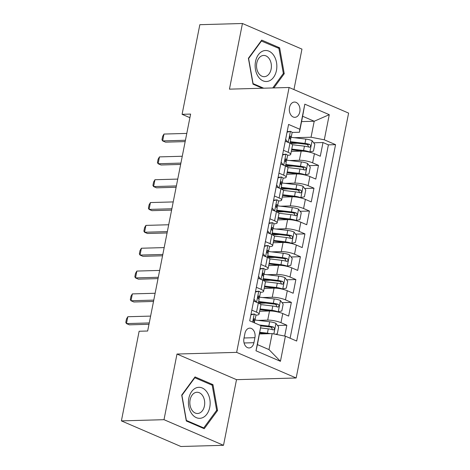 <?xml version="1.0" encoding="UTF-8"?>
<svg xmlns="http://www.w3.org/2000/svg" width="470" height="470" viewBox="0 0 470 470"><rect width="100%" height="100%" fill="white"/><g stroke="black" fill="none" stroke-linecap="round" stroke-linejoin="round"><path stroke-width="0.7" d="M289.502 107.483A7.638 5.346 88.4 0 0 294.86 117.33A7.638 5.346 88.4 0 0 299.795 111.913A7.638 5.346 88.4 0 0 294.432 102.061A7.638 5.346 88.4 0 0 289.502 107.483M293.95 89.57L301.957 49.121L242.444 23.5L199.838 24.693L182.09 114.322L189.898 117.682M296.159 377.986L348.611 113.1L289.097 87.485L236.645 352.371L296.159 377.986L236.51 379.66L176.996 354.039L164.001 419.687L223.508 445.307L236.51 379.66M223.508 445.307L180.903 446.5L121.389 420.879L164.001 419.687M284.691 336.05L286.835 325.216L277.523 325.475M261.261 325.933L260.926 325.939M259.651 311.252L269.522 310.976A9.547 2.109 11.2 0 1 282.776 313.555L288.645 316.081L291.359 302.38L282.041 302.639M265.779 303.097L258.894 303.291M264.169 288.416L274.045 288.139A9.547 2.109 -168.8 0 1 287.293 290.719L293.168 293.245L295.877 279.544L286.565 279.803M270.303 280.261L263.417 280.455M268.693 265.579L278.563 265.303A9.547 2.109 -168.8 0 1 291.817 267.882L297.686 270.409L300.401 256.708L291.083 256.972M274.827 257.425L267.941 257.619M273.217 242.743L283.087 242.467A9.547 2.109 -168.8 0 1 296.335 245.046L302.21 247.578L304.924 233.872L295.607 234.136M279.345 234.589L272.459 234.783M277.735 219.913L287.611 219.637A9.547 2.109 -168.8 0 1 300.859 222.216L306.728 224.742L309.442 211.042L300.13 211.3M283.868 211.753L276.983 211.947M282.259 197.077L292.129 196.801A9.547 2.109 -168.8 0 1 305.382 199.38L311.252 201.906L313.966 188.206L304.648 188.464M288.392 188.922L281.501 189.11M286.776 174.241L296.652 173.965A9.547 2.109 -168.8 0 1 309.9 176.544L315.775 179.07L318.484 165.37L309.172 165.628M292.91 166.086L286.024 166.28M283.469 150.294L288.169 152.315A9.547 2.109 11.2 0 1 290.713 154.36A9.547 2.109 11.2 0 1 287.781 155.276L287.558 155.282M278.945 173.13L283.645 175.151A9.547 2.109 11.2 0 1 286.195 177.196A9.547 2.109 11.2 0 1 283.263 178.112L283.04 178.118M274.421 195.966L279.121 197.988A9.547 2.109 11.2 0 1 281.671 200.032A9.547 2.109 11.2 0 1 278.739 200.949L278.516 200.954M269.903 218.797L274.603 220.824A9.547 2.109 11.2 0 1 277.147 222.868A9.547 2.109 11.2 0 1 274.221 223.785L273.998 223.791M265.38 241.633L270.08 243.66A9.547 2.109 11.2 0 1 272.629 245.704A9.547 2.109 11.2 0 1 269.698 246.621L269.475 246.627M260.862 264.469L265.562 266.49A9.547 2.109 11.2 0 1 268.106 268.54A9.547 2.109 11.2 0 1 265.174 269.451L264.951 269.457M256.338 287.305L261.038 289.326A9.547 2.109 11.2 0 1 263.588 291.371A9.547 2.109 11.2 0 1 260.656 292.287L260.433 292.293M121.389 420.879L139.138 331.25L147.656 331.015L190.614 114.081L182.09 114.322M253.923 342.706L254.916 337.683A7.397 5.176 88.4 0 0 249.723 328.142A7.397 5.176 88.4 0 0 244.946 333.389L243.948 338.412A7.397 5.176 88.4 0 0 249.141 347.953A7.397 5.176 88.4 0 0 253.923 342.706L244.077 342.982M299.461 132.24L299.848 129.279L288.586 124.433L249.705 320.816L260.962 325.663L257.413 344.61L268.993 349.592L272.159 333.612L285.408 336.191L296.67 341.038L335.556 144.654L324.294 139.807L311.046 137.228L314.207 121.242L302.627 116.26L299.461 132.24L292.082 132.452M299.848 129.279L304.819 104.164L329.27 114.686L324.294 139.807M285.408 336.191L280.437 361.307L255.986 350.785L260.962 325.663M289.708 160.534L299.367 160.264A9.547 2.109 11.2 0 1 312.615 162.843L318.484 165.37M291.3 151.405L301.17 151.129L299.367 160.264M285.19 183.371L294.843 183.1A9.547 2.109 11.2 0 1 308.091 185.679L313.966 188.206M280.666 206.201L290.319 205.936A9.547 2.109 11.2 0 1 303.573 208.51L309.442 211.042M276.143 229.037L285.801 228.767A9.547 2.109 11.2 0 1 299.049 231.346L304.924 233.872M271.625 251.873L281.277 251.603A9.547 2.109 11.2 0 1 294.531 254.182L300.401 256.708M267.101 274.709L276.76 274.439A9.547 2.109 11.2 0 1 290.008 277.018L295.877 279.544M262.583 297.545L272.236 297.275A9.547 2.109 11.2 0 1 285.484 299.854L291.359 302.38M251.814 310.141L256.514 312.162A9.547 2.109 11.2 0 1 259.064 314.207A9.547 2.109 11.2 0 1 256.132 315.123L255.909 315.129M258.059 320.381L267.712 320.111A9.547 2.109 11.2 0 1 280.966 322.69L286.835 325.216M290.108 338.212L328.395 144.854L323.007 142.533L313.696 142.798M301.17 151.129A9.547 2.109 -168.8 0 1 314.424 153.708L320.293 156.234L323.007 142.533M253.624 301.006L258.324 303.027A9.547 2.109 11.2 0 1 260.874 305.071L259.064 314.207M263.588 291.371L265.391 282.241A9.547 2.109 -168.8 0 0 262.847 280.196L258.147 278.17M268.106 268.54L269.915 259.405A9.547 2.109 -168.8 0 0 267.365 257.36L262.665 255.333M272.629 245.704L274.439 236.569A9.547 2.109 -168.8 0 0 271.889 234.524L267.189 232.503M277.147 222.868L278.957 213.733A9.547 2.109 -168.8 0 0 276.413 211.688L271.713 209.667M281.671 200.032L283.481 190.896A9.547 2.109 -168.8 0 0 280.931 188.852L276.231 186.831M286.195 177.196L288.004 168.066A9.547 2.109 -168.8 0 0 285.454 166.016L280.755 163.995M290.713 154.36L292.522 145.23A9.547 2.109 -168.8 0 0 289.972 143.186L285.278 141.159M259.522 333.964L272.159 333.612M242.444 23.5L229.448 89.153L289.097 87.485M176.996 354.039L236.645 352.371M301.57 121.595L314.207 121.242L329.27 114.686M294.232 137.698L311.046 137.228M297.434 143.25L290.548 143.444M328.395 144.854L335.556 144.654M257.413 344.61L255.986 350.785M268.993 349.592L280.437 361.307M304.819 104.164L302.627 116.26M217.557 410.527L212.957 384.636L195.032 376.916L181.708 395.1L186.308 420.991L204.233 428.705L217.557 410.527L216.464 410.557M273.84 87.908L284.244 73.714L279.65 47.817L261.725 40.103L248.401 58.28L253.001 84.171L262.419 88.231M210.995 384.689L212.957 384.636M277.688 47.87L279.65 47.817M283.157 73.743L284.244 73.714M250.98 314.365L254.329 314.025A6.327 1.398 11.2 0 1 255.939 315.341L255.075 319.682A6.327 1.398 -168.8 0 0 254.464 318.889L254.241 318.825M254.329 314.025L250.88 314.871M253.412 320.611L254.711 320.035A6.327 1.398 -168.8 0 0 255.075 319.682M253.994 318.901L254.464 318.889C253.324 319.259 253.142 320.17 253.923 321.627A6.327 1.398 11.2 0 1 254.534 322.42L254.446 322.861M149.254 322.949L126.465 323.589L125.796 322.455L126.471 319.03L127.822 316.733L150.612 316.099M127.822 316.733L126.465 323.589L129.362 324.835L148.99 324.282M275.496 334.258L277.288 333.823L278.645 326.967L275.884 323.301A6.327 1.398 -168.8 0 0 269.668 321.768L254.834 319.994A18.259 4.03 -168.8 0 0 254.805 319.988M270.185 333.665A6.327 1.398 -168.8 0 0 267.407 333.183L259.851 332.284M266.261 333.776L259.716 332.995M260.668 327.937L268.264 328.847A6.327 1.398 11.2 0 1 273.064 329.87C274.762 329.482 274.944 328.565 273.605 327.126A6.327 1.398 -168.8 0 0 268.811 326.104L259.364 324.976M260.932 325.892L269.68 326.938A3.22 0.711 11.2 0 1 271.155 327.196L272.277 328.947M273.064 329.87L273.464 329.928M188.834 398.319A15.516 10.857 88.4 0 0 196.354 417.666A15.516 10.857 88.4 0 0 209.749 407.326A15.516 10.857 88.4 0 0 202.229 387.979A15.516 10.857 88.4 0 0 188.834 398.319M190.115 399.8A10.622 7.432 88.4 0 0 197.57 413.494A10.622 7.432 88.4 0 0 204.432 405.963A10.622 7.432 88.4 0 0 196.977 392.262A10.622 7.432 88.4 0 0 190.115 399.8M212.199 385.212L216.658 410.298L203.745 427.912L186.379 420.433L181.925 395.346L194.839 377.733L212.199 385.212M202.464 427.947L203.745 427.912M194.427 377.745L194.839 377.733M258.212 76.61A15.516 10.857 88.4 0 0 273.569 77.327A15.516 10.857 88.4 0 0 273.757 55.401A15.516 10.857 88.4 0 0 258.4 54.684A15.516 10.857 88.4 0 0 258.212 76.61M258.647 73.32A10.622 7.432 88.4 0 0 264.263 76.681A10.622 7.432 88.4 0 0 270.873 70.189A10.622 7.432 88.4 0 0 269.287 58.803A10.622 7.432 88.4 0 0 263.67 55.442A10.622 7.432 88.4 0 0 257.061 61.934A10.622 7.432 88.4 0 0 258.647 73.32M261.12 40.925L278.892 48.392L283.351 73.479L272.753 87.937M263.699 88.196L253.072 83.619L248.618 58.527L261.526 40.913M255.504 291.529L258.853 291.188A6.327 1.398 11.2 0 1 260.456 292.51L259.599 296.846A6.327 1.398 -168.8 0 0 258.988 296.053L258.764 295.988M258.853 291.188L255.404 292.034M253.994 299.155L256.226 302.128M257.936 297.774L259.234 297.199A6.327 1.398 -168.8 0 0 259.599 296.846M258.512 296.065L258.988 296.053C257.848 296.423 257.666 297.334 258.447 298.791A6.327 1.398 11.2 0 1 259.058 299.59L258.371 303.05M153.778 300.113L130.989 300.753L130.319 299.619L130.995 296.194L132.346 293.903L155.135 293.262M132.346 293.903L130.989 300.753L133.88 301.998L153.514 301.446M260.022 268.693L263.37 268.352A6.327 1.398 11.2 0 1 264.98 269.674L264.122 274.01A6.327 1.398 -168.8 0 0 263.511 273.217L263.282 273.152M263.37 268.352L259.922 269.198M258.512 276.325L260.75 279.292M262.454 274.938L263.752 274.368A6.327 1.398 -168.8 0 0 264.122 274.01M263.036 273.229L263.511 273.217C262.366 273.587 262.19 274.504 262.965 275.955A6.327 1.398 11.2 0 1 263.576 276.754L262.894 280.214M158.302 277.276L135.507 277.917L134.837 276.783L135.519 273.358L136.864 271.067L159.653 270.426M136.864 271.067L135.507 277.917L138.403 279.162L158.037 278.616M264.545 245.857L267.894 245.516A6.327 1.398 11.2 0 1 269.504 246.838L268.64 251.18A6.327 1.398 -168.8 0 0 268.029 250.381L267.806 250.316M267.894 245.516L264.446 246.362M263.036 253.489L265.274 256.455M266.978 252.102L268.276 251.532A6.327 1.398 -168.8 0 0 268.64 251.18M267.559 250.393L268.029 250.381C266.889 250.751 266.707 251.667 267.489 253.124A6.327 1.398 11.2 0 1 268.1 253.917L267.412 257.378M162.82 254.446L140.031 255.081L139.361 253.953L140.037 250.522L141.388 248.231L164.177 247.596M141.388 248.231L140.031 255.081L142.927 256.326L162.555 255.78M269.069 223.021L272.412 222.68A6.327 1.398 11.2 0 1 274.022 224.002L273.164 228.344A6.327 1.398 -168.8 0 0 272.553 227.545L272.33 227.486M272.412 222.68L268.963 223.526M267.553 230.653L269.792 233.619M271.501 229.272L272.794 228.696A6.327 1.398 -168.8 0 0 273.164 228.344M272.077 227.562L272.553 227.545C271.413 227.915 271.231 228.831 272.007 230.288A6.327 1.398 11.2 0 1 272.624 231.081L271.936 234.542M167.343 231.61L144.548 232.245L143.879 231.117L144.56 227.692L145.906 225.394L168.701 224.76M145.906 225.394L144.548 232.245L147.445 233.49L167.079 232.944M277.435 311.904L281.812 310.987L283.169 304.137L280.402 300.465A6.327 1.398 -168.8 0 0 274.186 298.932L259.358 297.158A18.259 4.03 -168.8 0 0 259.328 297.158M278.14 311.886A6.327 1.398 -168.8 0 0 271.93 310.347L260.11 308.937M271.39 311.011L259.969 309.648M258.535 302.234A15.158 3.343 11.2 0 1 259.37 302.328L274.204 304.102A3.22 0.711 11.2 0 1 275.679 304.36L276.795 306.111M260.733 304.572L272.788 306.011A6.327 1.398 11.2 0 1 277.588 307.033C279.286 306.646 279.468 305.735 278.128 304.29A6.327 1.398 -168.8 0 0 273.329 303.268L258.676 301.517M277.588 307.033L277.982 307.092M281.953 289.068L286.336 288.151L287.693 281.301L284.926 277.629A6.327 1.398 -168.8 0 0 278.71 276.096L263.876 274.321A18.259 4.03 -168.8 0 0 263.846 274.321M282.664 289.05A6.327 1.398 -168.8 0 0 276.448 287.517L264.628 286.101M275.913 288.18L264.487 286.812M263.053 279.397A15.158 3.343 11.2 0 1 263.893 279.491L278.722 281.266A3.22 0.711 11.2 0 1 280.196 281.524L281.318 283.281M265.25 281.736L277.306 283.175A6.327 1.398 11.2 0 1 282.106 284.197C283.804 283.81 283.986 282.899 282.652 281.459A6.327 1.398 -168.8 0 0 277.852 280.437L263.194 278.681M282.106 284.197L282.505 284.256M286.477 266.232L290.854 265.315L292.211 258.465L289.444 254.799A6.327 1.398 -168.8 0 0 283.234 253.26L268.399 251.485A18.259 4.03 -168.8 0 0 268.37 251.485M287.188 266.214A6.327 1.398 -168.8 0 0 280.972 264.68L269.151 263.265M280.437 265.344L269.01 263.976M267.577 256.567A15.158 3.343 11.2 0 1 268.411 256.661L283.245 258.43A3.22 0.711 11.2 0 1 284.72 258.688L285.836 260.445M269.774 258.899L281.83 260.339A6.327 1.398 11.2 0 1 286.63 261.361C288.327 260.973 288.51 260.063 287.17 258.623A6.327 1.398 -168.8 0 0 282.37 257.601L267.718 255.85M286.63 261.361L287.029 261.42M291 243.401L295.377 242.479L296.735 235.629L293.967 231.963A6.327 1.398 -168.8 0 0 287.752 230.423L272.917 228.655A18.259 4.03 -168.8 0 0 272.888 228.649M291.705 243.378A6.327 1.398 -168.8 0 0 285.49 241.844L273.675 240.429M284.955 242.508L273.534 241.139M272.095 233.731A15.158 3.343 11.2 0 1 272.935 233.825L287.769 235.599A3.22 0.711 11.2 0 1 289.238 235.858L290.36 237.609M274.292 236.063L286.353 237.503A6.327 1.398 11.2 0 1 291.147 238.525C292.851 238.143 293.027 237.227 291.694 235.787A6.327 1.398 -168.8 0 0 286.894 234.765L272.242 233.014M291.147 238.525L291.547 238.584M273.587 200.185L276.936 199.85A6.327 1.398 11.2 0 1 278.546 201.166L277.688 205.508A6.327 1.398 -168.8 0 0 277.071 204.714L276.848 204.65M276.936 199.85L273.487 200.69M272.077 207.816L274.316 210.789M276.019 206.436L277.318 205.86A6.327 1.398 -168.8 0 0 277.688 205.508M276.601 204.726L277.071 204.714C275.931 205.084 275.749 205.995 276.53 207.452A6.327 1.398 11.2 0 1 277.141 208.245L276.46 211.712M171.861 208.774L149.072 209.409L148.403 208.28L149.078 204.855L150.429 202.558L173.219 201.924M150.429 202.558L149.072 209.409L151.969 210.66L171.597 210.108M295.518 220.565L299.901 219.643L301.252 212.792L298.491 209.126A6.327 1.398 -168.8 0 0 292.275 207.593L277.441 205.819A18.259 4.03 -168.8 0 0 277.412 205.813M296.229 220.542A6.327 1.398 -168.8 0 0 290.014 219.008L278.193 217.598M289.479 219.672L278.052 218.309M276.618 210.895A15.158 3.343 11.2 0 1 277.453 210.989L292.287 212.763A3.22 0.711 11.2 0 1 293.762 213.022L294.884 214.772M278.816 213.227L290.871 214.672A6.327 1.398 11.2 0 1 295.671 215.695C297.369 215.307 297.551 214.391 296.212 212.951A6.327 1.398 -168.8 0 0 291.418 211.929L276.76 210.178M295.671 215.695L296.071 215.754M278.111 177.355L281.459 177.014A6.327 1.398 11.2 0 1 283.063 178.336L282.206 182.671A6.327 1.398 -168.8 0 0 281.595 181.878L281.371 181.814M281.459 177.014L278.011 177.86M276.601 184.98L278.839 187.953M280.543 183.6L281.841 183.024A6.327 1.398 -168.8 0 0 282.206 182.671M281.125 181.89L281.595 181.878C280.455 182.248 280.273 183.159 281.054 184.616A6.327 1.398 11.2 0 1 281.665 185.409L280.978 188.875M176.385 185.938L153.596 186.578L152.926 185.444L153.602 182.019L154.953 179.728L177.742 179.088M154.953 179.728L153.596 186.578L156.492 187.824L176.121 187.272M300.042 197.729L304.419 196.812L305.776 189.962L303.009 186.29A6.327 1.398 -168.8 0 0 296.793 184.757L281.965 182.983A18.259 4.03 -168.8 0 0 281.935 182.977M300.747 197.711A6.327 1.398 -168.8 0 0 294.537 196.172L282.717 194.762M293.997 196.836L282.576 195.473M281.142 188.059A15.158 3.343 11.2 0 1 281.976 188.153L296.811 189.927A3.22 0.711 11.2 0 1 298.286 190.186L299.402 191.936M283.339 190.391L295.395 191.836A6.327 1.398 11.2 0 1 300.195 192.859C301.893 192.471 302.075 191.554 300.735 190.115A6.327 1.398 -168.8 0 0 295.936 189.093L281.283 187.342M300.195 192.859L300.594 192.917M282.629 154.518L285.977 154.178A6.327 1.398 11.2 0 1 287.587 155.5L286.729 159.835A6.327 1.398 -168.8 0 0 286.118 159.042L285.895 158.978M285.977 154.178L282.529 155.024M281.119 162.144L283.357 165.117M285.061 160.763L286.359 160.194A6.327 1.398 -168.8 0 0 286.729 159.835M285.642 159.054L286.118 159.042C284.973 159.412 284.796 160.329 285.572 161.78A6.327 1.398 11.2 0 1 286.183 162.579L285.502 166.039M180.909 163.102L158.114 163.742L157.444 162.608L158.126 159.183L159.471 156.892L182.26 156.251M159.471 156.892L158.114 163.742L161.01 164.988L180.645 164.435M304.566 174.893L308.943 173.976L310.3 167.126L307.533 163.454A6.327 1.398 -168.8 0 0 301.317 161.921L286.483 160.147A18.259 4.03 -168.8 0 0 286.453 160.147M305.271 174.875A6.327 1.398 -168.8 0 0 299.055 173.336L287.235 171.926M298.521 174L287.094 172.637M285.66 165.223A15.158 3.343 11.2 0 1 286.5 165.317L301.329 167.091A3.22 0.711 11.2 0 1 302.803 167.349L303.926 169.106M287.857 167.561L299.913 169A6.327 1.398 11.2 0 1 304.713 170.022C306.411 169.635 306.593 168.724 305.259 167.279A6.327 1.398 -168.8 0 0 300.459 166.263L285.801 164.506M304.713 170.022L305.112 170.081M287.152 131.682L290.501 131.341A6.327 1.398 11.2 0 1 292.111 132.663L291.247 136.999A6.327 1.398 -168.8 0 0 290.636 136.206L290.413 136.141M290.501 131.341L287.053 132.188M285.642 139.314L287.881 142.281M289.585 137.927L290.883 137.358A6.327 1.398 -168.8 0 0 291.247 136.999M290.166 136.218L290.636 136.206C289.497 136.576 289.314 137.493 290.096 138.95A6.327 1.398 11.2 0 1 290.707 139.743L290.019 143.203M185.427 140.266L162.638 140.906L161.968 139.772L162.643 136.347L163.995 134.056L186.784 133.415M163.995 134.056L162.638 140.906L165.534 142.151L185.162 141.605M309.084 152.057L313.461 151.14L314.818 144.29L312.056 140.624A6.327 1.398 -168.8 0 0 305.841 139.085L291.006 137.31A18.259 4.03 -168.8 0 0 290.977 137.31M309.795 152.039A6.327 1.398 -168.8 0 0 303.579 150.506L291.758 149.09M303.044 151.17L291.617 149.801M290.184 142.392A15.158 3.343 11.2 0 1 291.018 142.486L305.853 144.255A3.22 0.711 11.2 0 1 307.327 144.513L308.443 146.27M292.381 144.725L304.437 146.164A6.327 1.398 11.2 0 1 309.237 147.186C310.934 146.799 311.116 145.888 309.777 144.449A6.327 1.398 -168.8 0 0 304.977 143.426L290.325 141.676M309.237 147.186L309.636 147.245M296.652 173.965L294.843 183.1M292.129 196.801L290.319 205.936M287.611 219.637L285.801 228.767M283.087 242.467L281.277 251.603M278.563 265.303L276.76 274.439M274.045 288.139L272.236 297.275M269.522 310.976L267.712 320.111M282.776 313.555L280.966 322.69M314.424 153.708L312.615 162.843M309.9 176.544L308.091 185.679M305.382 199.38L303.573 208.51M300.859 222.216L299.049 231.346M296.335 245.046L294.531 254.182M291.817 267.882L290.008 277.018M287.293 290.719L285.484 299.854M258.324 303.027L256.514 312.162M262.847 280.196L261.038 289.326M267.365 257.36L265.562 266.49M271.889 234.524L270.08 243.66M276.413 211.688L274.603 220.824M280.931 188.852L279.121 197.988M285.454 166.016L283.645 175.151M289.972 143.186L288.169 152.315M244.036 337.989L254.916 337.683M254.241 314.048L252.649 322.085M273.863 333.941L275.955 323.395M254.423 322.062L254.834 319.994M268.811 326.104L269.668 321.768M267.407 333.183L268.264 328.847M271.155 327.196L273.605 327.126M258.759 291.212L256.567 302.275M263.282 268.376L261.091 279.438M267.8 245.54L265.615 256.602M272.324 222.704L270.132 233.766M278.234 311.863L280.473 300.559M258.947 299.231L259.358 297.158M273.329 303.268L274.186 298.932M271.93 310.347L272.788 306.011M275.679 304.36L278.128 304.29M282.758 289.026L284.996 277.723M263.464 276.395L263.876 274.321M277.852 280.437L278.71 276.096M276.448 287.517L277.306 283.175M280.196 281.524L282.652 281.459M287.276 266.19L289.514 254.887M267.988 253.559L268.399 251.485M282.37 257.601L283.234 253.26M280.972 264.68L281.83 260.339M284.72 258.688L287.17 258.623M291.8 243.354L294.038 232.051M272.512 230.723L272.917 228.655M286.894 234.765L287.752 230.423M285.49 241.844L286.353 237.503M289.238 235.858L291.694 235.787M276.848 199.868L274.656 210.93M296.323 220.524L298.562 209.221M277.03 207.887L277.441 205.819M291.418 211.929L292.275 207.593M290.014 219.008L290.871 214.672M293.762 213.022L296.212 212.951M281.365 177.037L279.174 188.1M300.841 197.688L303.079 186.384M281.554 185.051L281.965 182.983M295.936 189.093L296.793 184.757M294.537 196.172L295.395 191.836M298.286 190.186L300.735 190.115M285.889 154.201L283.698 165.264M305.365 174.852L307.603 163.548M286.071 162.221L286.483 160.147M300.459 166.263L301.317 161.921M299.055 173.336L299.913 169M302.803 167.349L305.259 167.279M290.407 131.365L288.222 142.428M309.883 152.016L312.121 140.712M290.595 139.384L291.006 137.31M304.977 143.426L305.841 139.085M303.579 150.506L304.437 146.164M307.327 144.513L309.777 144.449"/></g></svg>
